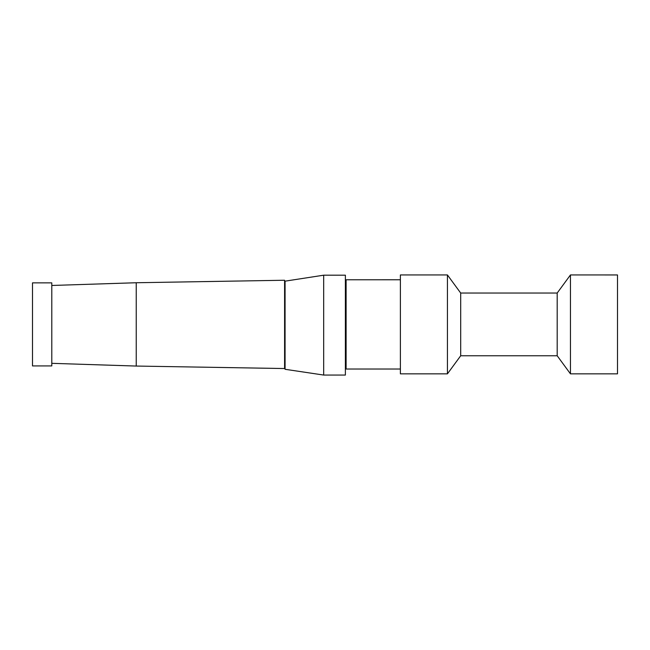 <?xml version="1.0" encoding="UTF-8"?>
<svg xmlns="http://www.w3.org/2000/svg" width="650" height="650" viewBox="0 0 650 650"><rect width="100%" height="100%" fill="white"/><g stroke="black" fill="none" stroke-linecap="round" stroke-linejoin="round"><path stroke-width="0.97" d="M285.074 369.289L285.074 281.158L323.676 275.194L323.676 375.058L285.074 369.289M323.676 375.058L345.386 375.058L345.386 275.194L323.676 275.194L345.386 275.194M460.696 293.036L557.188 293.036L557.188 355.761L460.696 355.761L460.696 293.044L447.427 274.942L400.384 274.942L400.384 373.848L447.427 373.848L447.427 274.942M557.188 293.036L570.456 274.942L570.456 373.848L557.188 355.761M570.456 373.848L617.5 373.848L617.5 274.95L570.456 274.942M400.384 369.029L346.109 369.029L346.109 279.776L400.384 279.768M136.232 366.056L284.594 368.542L284.594 280.248L136.232 282.742L136.232 366.056L51.797 363.326M136.232 282.742L51.797 285.472M32.5 360.498L32.5 365.926L51.797 365.926L51.797 282.864L32.5 282.864L32.5 288.291M32.5 365.942L32.5 282.856M460.696 355.761L447.427 373.848M346.109 290.623L345.386 290.623M285.074 290.623L284.594 290.623M346.109 358.166L345.386 358.166M285.074 358.166L284.594 358.166"/></g></svg>
